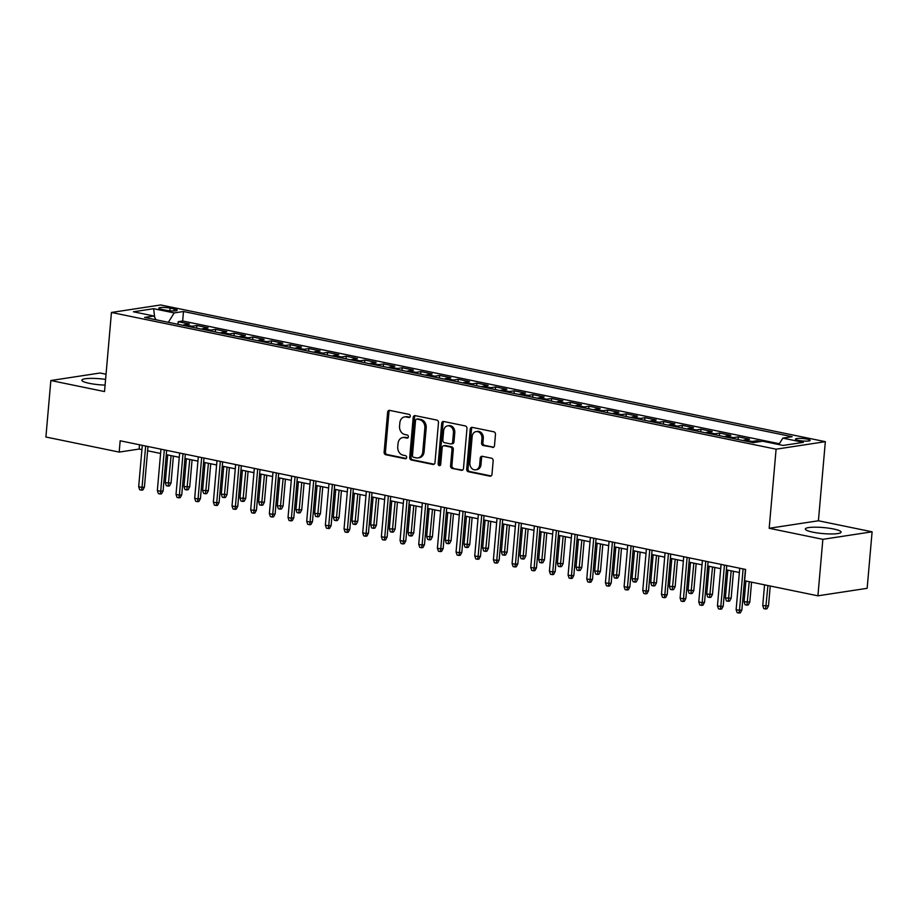 <?xml version="1.0" encoding="UTF-8"?>
<svg xmlns="http://www.w3.org/2000/svg" width="918" height="918" viewBox="0 0 918 918"><rect width="100%" height="100%" fill="white"/><g stroke="black" fill="none" stroke-linecap="round" stroke-linejoin="round"><path stroke-width="1.38" d="M410.266 416.198A1.584 1.285 -98.7 0 0 409.118 414.385L389.645 410.38A2.261 1.836 -98.7 0 0 387.625 412.216L384.126 452.149A2.261 1.836 -98.7 0 0 385.767 454.743L405.24 458.748A1.584 1.285 -98.7 0 0 405.515 455.638L402.991 455.121A7.229 5.864 -98.7 0 1 397.746 446.825L398.045 443.497A7.229 5.864 -98.7 0 1 402.818 437.553A7.229 5.864 -98.7 0 1 404.528 437.599L407.041 438.115A1.584 1.285 -98.7 0 0 407.317 435.017L404.792 434.489A7.229 5.864 -98.7 0 1 399.559 426.193L399.846 422.865A7.229 5.864 -98.7 0 1 404.62 416.921A7.229 5.864 -98.7 0 1 406.33 416.967L408.854 417.495A1.584 1.285 -98.7 0 0 410.266 416.198M833.59 528.997A17.947 3.018 5 0 0 815.138 527.184A17.947 3.018 5 0 0 805.327 529.009A17.947 3.018 5 0 0 812.832 532.165A17.947 3.018 5 0 0 831.283 533.966A17.947 3.018 5 0 0 841.095 532.142A17.947 3.018 5 0 0 833.59 528.997M105.581 379.398A17.947 3.018 5 0 0 81.851 380.19A17.947 3.018 5 0 0 89.356 383.345A17.947 3.018 5 0 0 105.088 385.101M807.083 439.114A7.367 1.239 5 0 0 799.509 438.368A7.367 1.239 5 0 0 795.481 439.114A7.367 1.239 5 0 0 798.568 440.411A7.367 1.239 5 0 0 806.13 441.145A7.367 1.239 5 0 0 810.158 440.399A7.367 1.239 5 0 0 807.083 439.114M492.461 447.445A2.261 1.836 -98.7 0 0 494.492 445.609L495.479 434.409A2.261 1.836 -98.7 0 0 493.838 431.804L472.208 427.363A2.261 1.836 -98.7 0 0 470.188 429.199L466.688 469.132A2.261 1.836 -98.7 0 0 468.329 471.726L489.948 476.178A2.261 1.836 -98.7 0 0 491.979 474.331L493.161 460.802A2.261 1.836 -98.7 0 0 491.52 458.208L482.271 456.303A2.261 1.836 -98.7 0 0 480.24 458.139L479.655 464.852A6.047 4.9 -98.7 0 1 475.662 469.821A6.047 4.9 -98.7 0 1 469.855 462.833L472.15 436.555A6.047 4.9 -98.7 0 1 476.144 431.586A6.047 4.9 -98.7 0 1 481.961 438.563L481.571 442.946A2.261 1.836 -98.7 0 0 483.212 445.54L493.505 447.284M769.181 528.286L822.861 539.325L817.915 595.816L867.154 588.312L872.1 531.809L818.42 520.77L825.339 441.673L776.1 449.189L769.181 528.286L818.42 520.77M106.04 374.234L100.085 373.006L50.846 380.522L104.526 391.561L111.445 312.464L776.1 449.189M50.846 380.522L45.9 437.014L119.179 452.092L139.146 449.051L141.923 449.613M817.915 595.816L744.636 580.75L745.623 569.447L120.166 440.789L119.179 452.092M438.483 422.682A2.261 1.836 -98.7 0 0 436.842 420.088L415.211 415.636A2.261 1.836 -98.7 0 0 413.192 417.483L409.692 457.405A2.261 1.836 -98.7 0 0 411.333 459.998L432.963 464.451A2.261 1.836 -98.7 0 0 434.983 462.603L438.483 422.682M443.715 421.5L465.334 425.952A2.261 1.836 -98.7 0 1 466.975 428.545L463.487 468.467A2.261 1.836 -98.7 0 1 461.456 470.314L452.207 468.409A2.261 1.836 -98.7 0 1 450.566 465.816L451.977 449.625A2.261 1.836 -98.7 0 0 450.336 447.02L444.197 445.758A2.261 1.836 -98.7 0 0 442.178 447.605L440.697 464.462A1.584 1.285 -98.7 0 1 438.138 463.934L441.684 423.336A2.261 1.836 -98.7 0 1 443.715 421.5M760.724 441.501L756.983 440.732L756.868 442.086M750.58 442.074A9.203 5.152 -78.4 0 1 752.129 441.478L744.659 439.94L749.513 439.194L738.313 436.888L738.083 439.504M731.91 438.242A9.203 5.152 -78.4 0 1 733.459 437.634L725.989 436.096L730.843 435.361L719.643 433.055L719.414 435.671M713.24 434.398A9.203 5.152 -78.4 0 1 714.789 433.789L707.319 432.252L712.173 431.517L700.973 429.211L700.744 431.827M694.57 430.553A9.203 5.152 -78.4 0 1 696.119 429.957L688.649 428.419L693.503 427.673L682.303 425.367L682.074 427.983M675.9 426.721A9.203 5.152 -78.4 0 1 677.45 426.113L669.979 424.575L674.833 423.841L663.634 421.534L663.404 424.15M657.231 422.877A9.203 5.152 -78.4 0 1 658.78 422.269L651.31 420.731L656.163 419.996L644.964 417.69L644.734 420.306M638.561 419.033A9.203 5.152 -78.4 0 1 640.11 418.436L632.64 416.898L637.494 416.152L626.294 413.846L626.065 416.462M619.891 415.2A9.203 5.152 -78.4 0 1 621.44 414.592L613.97 413.054L618.824 412.308L607.624 410.013L607.395 412.63M601.221 411.356A9.203 5.152 -78.4 0 1 602.77 410.748L595.3 409.21L600.154 408.476L588.954 406.169L588.725 408.785M582.551 407.512A9.203 5.152 -78.4 0 1 584.1 406.915L576.63 405.377L581.484 404.631L570.285 402.325L570.055 404.941M563.881 403.679A9.203 5.152 -78.4 0 1 565.431 403.071L557.96 401.533L562.814 400.787L551.615 398.492L551.385 401.109M545.212 399.835A9.203 5.152 -78.4 0 1 546.749 399.227L539.291 397.689L544.144 396.955L532.945 394.648L532.715 397.264M526.542 395.991A9.203 5.152 -78.4 0 1 528.079 395.394L520.621 393.856L525.475 393.111L514.275 390.804L514.046 393.42M507.872 392.158A9.203 5.152 -78.4 0 1 509.41 391.55L501.951 390.012L506.805 389.266L495.605 386.971L495.376 389.588M489.202 388.314A9.203 5.152 -78.4 0 1 490.74 387.706L483.281 386.168L488.135 385.434L476.935 383.127L476.706 385.744M470.532 384.47A9.203 5.152 -78.4 0 1 472.07 383.862L464.6 382.336L469.465 381.59L458.266 379.283L458.036 381.899M451.851 380.626A9.203 5.152 -78.4 0 1 453.4 380.029L445.93 378.491L450.795 377.746L439.584 375.451L439.366 378.055M433.181 376.793A9.203 5.152 -78.4 0 1 434.73 376.185L427.26 374.647L432.126 373.913L420.914 371.606L420.685 374.223M414.511 372.949A9.203 5.152 -78.4 0 1 416.061 372.341L408.59 370.815L413.456 370.069L402.245 367.762L402.015 370.379M395.842 369.105A9.203 5.152 -78.4 0 1 397.391 368.508L389.921 366.971L394.786 366.225L383.575 363.93L383.345 366.534M377.172 365.272A9.203 5.152 -78.4 0 1 378.721 364.664L371.251 363.126L376.116 362.392L364.905 360.086L364.675 362.702M358.502 361.428A9.203 5.152 -78.4 0 1 360.051 360.82L352.581 359.294L357.435 358.548L346.235 356.241L346.006 358.858M339.832 357.584A9.203 5.152 -78.4 0 1 341.381 356.987L333.911 355.45L338.765 354.704L327.565 352.397L327.336 355.014M321.162 353.751A9.203 5.152 -78.4 0 1 322.711 353.143L315.241 351.605L320.095 350.871L308.896 348.565L308.666 351.181M302.492 349.907A9.203 5.152 -78.4 0 1 304.042 349.299L296.571 347.761L301.425 347.027L290.226 344.72L289.996 347.337M283.823 346.063A9.203 5.152 -78.4 0 1 285.372 345.466L277.902 343.929L282.755 343.183L271.556 340.876L271.326 343.493M265.153 342.23A9.203 5.152 -78.4 0 1 266.702 341.622L259.232 340.085L264.086 339.35L252.886 337.044L252.657 339.66M246.483 338.386A9.203 5.152 -78.4 0 1 248.032 337.778L240.562 336.24L245.416 335.506L234.216 333.2L233.987 335.816M227.813 334.542A9.203 5.152 -78.4 0 1 229.362 333.945L221.892 332.408L226.746 331.662L215.546 329.355L215.317 331.972M209.143 330.709A9.203 5.152 -78.4 0 1 210.692 330.101L203.222 328.564L208.076 327.829L196.877 325.523L192.023 326.257A9.203 5.152 101.6 0 0 190.474 326.865M196.647 328.139L196.877 325.523M161.855 309.389L165.951 310.238A7.137 1.205 5 0 0 173.295 310.95A7.137 1.205 5 0 0 177.185 310.227A7.137 1.205 5 0 0 174.202 308.976L170.105 308.127A7.137 1.205 5 0 0 162.761 307.415A7.137 1.205 5 0 0 158.871 308.138A7.137 1.205 5 0 0 161.855 309.389M825.339 441.673L160.673 304.96L111.445 312.464M778.843 444.553L782.836 438.127L792.142 436.704L183.497 311.512L174.179 312.923L168.35 322.31M782.836 438.127L803.365 442.35L783.146 445.437L762.606 441.214L753.288 442.637L144.631 317.433L153.949 316.01L133.408 311.787L153.639 308.7L174.179 312.923M779.348 443.738L182.659 321.002L178.207 321.679L189.406 323.985L184.552 324.72A9.203 5.152 101.6 0 0 183.003 325.328M210.692 330.101L215.546 329.355M229.362 333.945L234.216 333.2M248.032 337.778L252.886 337.044M266.702 341.622L271.556 340.876M285.372 345.466L290.226 344.72M304.042 349.299L308.896 348.565M322.711 353.143L327.565 352.397M341.381 356.987L346.235 356.241M360.051 360.82L364.905 360.086M378.721 364.664L383.575 363.93M397.391 368.508L402.245 367.762M416.061 372.341L420.914 371.606M434.73 376.185L439.584 375.451M453.4 380.029L458.266 379.283M472.07 383.862L476.935 383.127M490.74 387.706L495.605 386.971M509.41 391.55L514.275 390.804M528.079 395.394L532.945 394.648M546.749 399.227L551.615 398.492M565.431 403.071L570.285 402.325M584.1 406.915L588.954 406.169M602.77 410.748L607.624 410.013M621.44 414.592L626.294 413.846M640.11 418.436L644.964 417.69M658.78 422.269L663.634 421.534M677.45 426.113L682.303 425.367M696.119 429.957L700.973 429.211M714.789 433.789L719.643 433.055M733.459 437.634L738.313 436.888M752.129 441.478L756.983 440.732M822.861 539.325L872.1 531.809M147.603 450.784L160.593 453.458M166.273 454.628L179.262 457.302M184.943 458.472L197.932 461.134M203.612 462.305L216.602 464.978M222.282 466.149L235.272 468.823M240.952 469.993L253.942 472.667M259.622 473.826L272.612 476.499M278.292 477.67L291.281 480.344M296.962 481.514L309.951 484.188M315.631 485.347L328.621 488.02M334.301 489.191L347.291 491.864M352.982 493.035L365.961 495.709M371.652 496.868L384.631 499.541M390.322 500.712L403.3 503.385M408.992 504.556L421.982 507.229M427.662 508.4L440.651 511.062M446.332 512.233L459.321 514.906M465.001 516.077L477.991 518.75M483.671 519.921L496.661 522.583M502.341 523.753L515.331 526.427M521.011 527.598L534.001 530.271M539.681 531.442L552.67 534.104M558.351 535.274L571.34 537.948M577.02 539.118L590.01 541.792M595.69 542.963L608.68 545.625M614.36 546.795L627.35 549.469M633.03 550.639L646.02 553.313M651.7 554.483L664.689 557.146M670.37 558.316L683.359 560.99M689.039 562.16L702.029 564.834M707.709 566.004L720.699 568.678M726.379 569.837L739.369 572.511M139.513 444.771L139.146 449.051M177.977 324.295L178.207 321.679M182.659 321.002L183.497 311.512M156.026 319.774L153.949 316.01M203.222 328.564A9.203 5.152 101.6 0 0 201.673 329.172M221.892 332.408A9.203 5.152 101.6 0 0 220.343 333.004M240.562 336.24A9.203 5.152 101.6 0 0 239.013 336.849M259.232 340.085A9.203 5.152 101.6 0 0 257.683 340.693M277.902 343.929A9.203 5.152 101.6 0 0 276.352 344.525M296.571 347.761A9.203 5.152 101.6 0 0 295.022 348.37M315.241 351.605A9.203 5.152 101.6 0 0 313.692 352.214M333.911 355.45A9.203 5.152 101.6 0 0 332.362 356.058M352.581 359.294A9.203 5.152 101.6 0 0 351.032 359.89M371.251 363.126A9.203 5.152 101.6 0 0 369.702 363.735M389.921 366.971A9.203 5.152 101.6 0 0 388.383 367.579M408.59 370.815A9.203 5.152 101.6 0 0 407.053 371.411M427.26 374.647A9.203 5.152 101.6 0 0 425.722 375.255M445.93 378.491A9.203 5.152 101.6 0 0 444.392 379.1M464.6 382.336A9.203 5.152 101.6 0 0 463.062 382.932M483.281 386.168A9.203 5.152 101.6 0 0 481.732 386.776M501.951 390.012A9.203 5.152 101.6 0 0 500.402 390.62M520.621 393.856A9.203 5.152 101.6 0 0 519.072 394.453M539.291 397.689A9.203 5.152 101.6 0 0 537.741 398.297M557.96 401.533A9.203 5.152 101.6 0 0 556.411 402.141M576.63 405.377A9.203 5.152 101.6 0 0 575.081 405.974M595.3 409.21A9.203 5.152 101.6 0 0 593.751 409.818M613.97 413.054A9.203 5.152 101.6 0 0 612.421 413.662M632.64 416.898A9.203 5.152 101.6 0 0 631.091 417.495M651.31 420.731A9.203 5.152 101.6 0 0 649.76 421.339M669.979 424.575A9.203 5.152 101.6 0 0 668.43 425.183M688.649 428.419A9.203 5.152 101.6 0 0 687.1 429.016M707.319 432.252A9.203 5.152 101.6 0 0 705.77 432.86M725.989 436.096A9.203 5.152 101.6 0 0 724.44 436.704M744.659 439.94A9.203 5.152 101.6 0 0 743.11 440.548M154.66 317.307L153.639 308.7M409.807 417.208L407.661 416.772A7.229 5.864 -98.7 0 0 405.951 416.726L404.62 416.921M402.818 437.553L404.149 437.347A7.229 5.864 -98.7 0 1 405.859 437.393L408.005 437.84M389.817 410.415A2.261 1.836 -98.7 0 0 388.957 412.021L385.457 451.943A2.261 1.836 -98.7 0 0 387.098 454.536L406.204 458.472M415.384 415.67A2.261 1.836 -98.7 0 0 414.523 417.277L411.023 457.198A2.261 1.836 -98.7 0 0 412.664 459.803L434.122 464.21M416.956 419.159A1.584 1.285 -98.7 0 0 415.544 420.444L412.469 455.489A1.584 1.285 -98.7 0 0 413.616 457.313L416.279 457.852A7.229 5.864 -98.7 0 0 417.988 457.91A7.229 5.864 -98.7 0 0 422.762 451.966L424.862 428.006A7.229 5.864 -98.7 0 0 419.618 419.71L416.956 419.159L418.287 418.952A1.584 1.285 -98.7 0 0 417.564 419.067M417.988 457.91L419.319 457.703A7.229 5.864 -98.7 0 0 424.093 451.759L422.762 451.966M418.287 418.952L420.949 419.503A7.229 5.864 -98.7 0 1 426.193 427.811L424.093 451.759M462.626 470.073L452.207 468.409M443.669 445.746L445 445.54A2.261 1.836 -98.7 0 1 445.528 445.563L451.667 446.825A2.261 1.836 -98.7 0 1 453.308 449.418L451.897 465.61A2.261 1.836 -98.7 0 0 453.526 468.203M443.876 421.534A2.261 1.836 -98.7 0 0 443.015 423.141L439.47 463.728A1.584 1.285 -98.7 0 0 440.284 465.426M453.446 432.814A6.047 4.9 -98.7 0 0 447.64 425.837A6.047 4.9 -98.7 0 0 443.646 430.794L442.832 440.066A2.261 1.836 -98.7 0 0 444.473 442.66L450.612 443.922A2.261 1.836 -98.7 0 0 452.643 442.074L453.446 432.814L454.777 432.619A6.047 4.9 -98.7 0 0 448.971 425.631L447.64 425.837M451.151 443.933L452.482 443.727A2.261 1.836 -98.7 0 0 453.974 441.879L452.643 442.074M454.777 432.619L453.974 441.879M476.144 431.586L477.475 431.38A6.047 4.9 -98.7 0 1 483.293 438.368L482.902 442.751A2.261 1.836 -98.7 0 0 484.543 445.345L493.632 447.215M475.662 469.821L476.993 469.614A6.047 4.9 -98.7 0 0 480.986 464.646L479.655 464.852M482.432 456.338A2.261 1.836 -98.7 0 0 481.571 457.944L480.986 464.646M472.368 427.398A2.261 1.836 -98.7 0 0 471.519 429.004L468.019 468.926A2.261 1.836 -98.7 0 0 469.66 471.519L491.119 475.937M171.046 483.017L169.509 485.886L168.178 486.092L166.307 485.702L165.286 482.696L171.046 483.017L173.399 456.097M168.178 486.092L171.081 455.615M165.286 482.696L167.719 454.926M145.652 446.033L142.038 487.447L144.424 487.079L142.887 489.948L141.556 490.155L142.038 487.447L138.675 486.758L142.29 445.345M144.424 487.079L147.982 446.515M141.556 490.155L139.697 489.764L138.675 486.758M189.716 486.861L188.179 489.73L186.847 489.925L184.977 489.546L183.956 486.54L189.716 486.861L192.069 459.929M186.847 489.925L189.751 459.459M183.956 486.54L186.388 458.771M208.386 490.705L206.848 493.563L205.517 493.769L203.647 493.391L202.626 490.373L208.386 490.705L210.738 463.774M205.517 493.769L208.42 463.292M202.626 490.373L205.058 462.603M227.056 494.538L225.518 497.407L224.187 497.613L222.317 497.223L221.295 494.217L227.056 494.538L229.408 467.618M224.187 497.613L227.09 467.136M221.295 494.217L223.728 466.447M245.726 498.382L244.188 501.251L242.857 501.446L240.986 501.067L239.965 498.061L245.726 498.382L248.078 471.45M242.857 501.446L245.76 470.98M239.965 498.061L242.398 470.291M164.322 449.877L160.707 491.291L163.094 490.923L161.557 493.792L160.225 493.987L160.707 491.291L157.345 490.602L160.96 449.189M163.094 490.923L166.651 450.359M160.225 493.987L158.366 493.609L157.345 490.602M182.992 453.721L179.377 495.123L181.764 494.768L180.226 497.625L178.907 497.831L179.377 495.123L176.015 494.435L179.63 453.022M181.764 494.768L185.321 454.192M178.907 497.831L177.036 497.453L176.015 494.435M201.662 457.554L198.047 498.967L200.434 498.6L198.908 501.469L197.577 501.676L198.047 498.967L194.685 498.279L198.311 456.866M200.434 498.6L203.991 458.036M197.577 501.676L195.706 501.285L194.685 498.279M220.331 461.398L216.717 502.812L219.104 502.444L217.577 505.313L216.246 505.508L216.717 502.812L213.355 502.123L216.981 460.71M219.104 502.444L222.661 461.88M216.246 505.508L214.376 505.129L213.355 502.123M264.395 502.226L262.858 505.084L261.527 505.29L259.656 504.911L258.635 501.894L264.395 502.226L266.748 475.294M261.527 505.29L264.43 474.813M258.635 501.894L261.068 474.124M239.001 465.242L235.387 506.656L237.773 506.288L236.247 509.146L234.916 509.352L235.387 506.656L232.024 505.956L235.651 464.542M237.773 506.288L241.331 465.713M234.916 509.352L233.046 508.974L232.024 505.956M283.065 506.059L281.528 508.928L280.197 509.134L278.326 508.744L277.305 505.738L283.065 506.059L285.418 479.139M280.197 509.134L283.1 478.657M277.305 505.738L279.738 477.968M257.683 469.075L254.056 510.488L256.455 510.121L254.917 512.99L253.586 513.196L254.056 510.488L250.694 509.8L254.32 468.387M256.455 510.121L260.001 469.557M253.586 513.196L251.716 512.806L250.694 509.8M301.735 509.903L300.197 512.772L298.866 512.978L296.996 512.588L295.975 509.582L301.735 509.903L304.087 482.971M298.866 512.978L301.77 482.501M295.975 509.582L298.407 481.812M276.352 472.919L272.726 514.332L275.125 513.965L273.587 516.834L272.256 517.029L272.726 514.332L269.364 513.644L272.99 472.231M275.125 513.965L278.67 473.401M272.256 517.029L270.385 516.65L269.364 513.644M320.405 513.747L318.867 516.604L317.536 516.811L315.666 516.432L314.644 513.414L320.405 513.747L322.757 486.815M317.536 516.811L320.439 486.345M314.644 513.414L317.077 485.645M295.022 476.763L291.396 518.177L293.794 517.809L292.257 520.667L290.926 520.873L291.396 518.177L288.034 517.477L291.66 476.063M293.794 517.809L297.34 477.234M290.926 520.873L289.055 520.495L288.034 517.477M339.075 517.58L337.537 520.449L336.206 520.655L334.347 520.265L333.314 517.259L339.075 517.58L341.427 490.66M336.206 520.655L339.109 490.178M333.314 517.259L335.747 489.489M313.692 480.596L310.066 522.009L312.464 521.642L310.927 524.511L309.596 524.717L310.066 522.009L306.704 521.321L310.33 479.907M312.464 521.642L316.01 481.078M309.596 524.717L307.725 524.327L306.704 521.321M357.745 521.424L356.207 524.293L354.876 524.499L353.017 524.109L351.984 521.103L357.745 521.424L360.097 494.492M354.876 524.499L357.779 494.022M351.984 521.103L354.417 493.333M332.362 484.44L328.736 525.853L331.134 525.486L329.596 528.355L328.265 528.55L328.736 525.853L325.374 525.165L329 483.752M331.134 525.486L334.68 484.922M328.265 528.55L326.395 528.171L325.374 525.165M376.414 525.268L374.877 528.137L373.546 528.332L371.687 527.953L370.665 524.935L376.414 525.268L378.767 498.336M373.546 528.332L376.449 497.866M370.665 524.935L373.087 497.166M351.032 488.284L347.406 529.697L349.804 529.33L348.266 532.188L346.935 532.394L347.406 529.697L344.043 528.997L347.67 487.584M349.804 529.33L353.35 488.755M346.935 532.394L345.065 532.015L344.043 528.997M395.084 529.112L393.547 531.97L392.216 532.176L390.357 531.786L389.335 528.779L395.084 529.112L397.437 502.18M392.216 532.176L395.119 501.698M389.335 528.779L391.756 501.01M369.702 492.117L366.075 533.53L368.474 533.163L366.936 536.032L365.605 536.238L366.075 533.53L362.713 532.842L366.339 491.428M368.474 533.163L372.019 492.599M365.605 536.238L363.735 535.848L362.713 532.842M388.371 495.961L384.745 537.374L387.144 537.007L385.606 539.876L384.275 540.082L384.745 537.374L381.383 536.686L385.009 495.272M387.144 537.007L390.689 496.443M384.275 540.082L382.404 539.692L381.383 536.686M407.041 499.805L403.415 541.218L405.813 540.851L404.276 543.708L402.945 543.915L403.415 541.218L400.053 540.518L403.679 499.117M405.813 540.851L409.359 500.276M402.945 543.915L401.074 543.536L400.053 540.518M413.754 532.945L412.216 535.814L410.885 536.02L409.026 535.63L408.005 532.624L413.754 532.945L416.118 506.025M410.885 536.02L413.788 505.543M408.005 532.624L410.426 504.854M432.424 536.789L430.886 539.658L429.555 539.853L427.696 539.474L426.675 536.456L432.424 536.789L434.788 509.857M429.555 539.853L432.458 509.387M426.675 536.456L429.096 508.687M451.094 540.633L449.556 543.49L448.236 543.697L446.366 543.307L445.345 540.3L451.094 540.633L453.458 513.701M448.236 543.697L451.128 513.219M445.345 540.3L447.766 512.531M425.711 503.638L422.085 545.051L424.483 544.684L422.946 547.553L421.614 547.759L422.085 545.051L418.723 544.363L422.349 502.949M424.483 544.684L428.029 504.12M421.614 547.759L419.744 547.369L418.723 544.363M469.764 544.466L468.237 547.335L466.906 547.541L465.036 547.151L464.015 544.144L469.764 544.466L472.127 517.545M466.906 547.541L469.798 517.063M464.015 544.144L466.447 516.375M444.381 507.482L440.755 548.895L443.153 548.528L441.615 551.397L440.284 551.603L440.755 548.895L437.393 548.207L441.019 506.793M443.153 548.528L446.699 507.964M440.284 551.603L438.414 551.213L437.393 548.207M488.433 548.31L486.907 551.179L485.576 551.374L483.706 550.995L482.684 547.989L488.433 548.31L490.797 521.378M485.576 551.374L488.468 520.908M482.684 547.989L485.117 520.208M463.051 511.326L459.425 552.739L461.823 552.372L460.285 555.241L458.954 555.436L459.425 552.739L456.062 552.039L459.689 510.637M461.823 552.372L465.369 511.796M458.954 555.436L457.095 555.057L456.062 552.039M507.103 552.154L505.577 555.011L504.246 555.218L502.375 554.839L501.354 551.821L507.103 552.154L509.467 525.222M504.246 555.218L507.138 524.74M501.354 551.821L503.787 524.052M481.721 515.159L478.094 556.572L480.493 556.216L478.955 559.073L477.624 559.28L478.094 556.572L474.744 555.883L478.358 514.47M480.493 556.216L484.038 515.641M477.624 559.28L475.765 558.89L474.744 555.883M525.784 555.987L524.247 558.855L522.916 559.062L521.045 558.672L520.024 555.665L525.784 555.987L528.137 529.066M522.916 559.062L525.819 528.584M520.024 555.665L522.457 527.896M500.39 519.003L496.764 560.416L499.162 560.049L497.625 562.918L496.294 563.124L496.764 560.416L493.414 559.728L497.028 518.314M499.162 560.049L502.708 519.485M496.294 563.124L494.435 562.734L493.414 559.728M544.454 559.831L542.917 562.7L541.586 562.895L539.715 562.516L538.694 559.51L544.454 559.831L546.807 532.899M541.586 562.895L544.489 532.429M538.694 559.51L541.127 531.729M519.06 522.847L515.434 564.26L517.832 563.893L516.295 566.762L514.964 566.957L515.434 564.26L512.083 563.56L515.698 522.158M517.832 563.893L521.39 523.317M514.964 566.957L513.105 566.578L512.083 563.56M563.124 563.675L561.587 566.532L560.255 566.739L558.385 566.36L557.364 563.342L563.124 563.675L565.477 536.743M560.255 566.739L563.159 536.261M557.364 563.342L559.796 535.573M537.73 526.691L534.115 568.093L536.502 567.737L534.964 570.594L533.633 570.801L534.115 568.093L530.753 567.404L534.368 525.991M536.502 567.737L540.059 527.161M533.633 570.801L531.774 570.411L530.753 567.404M581.794 567.508L580.256 570.376L578.925 570.583L577.055 570.193L576.034 567.186L581.794 567.508L584.146 540.587M578.925 570.583L581.828 540.105M576.034 567.186L578.466 539.417M556.4 530.524L552.785 571.937L555.172 571.57L553.634 574.438L552.303 574.645L552.785 571.937L549.423 571.248L553.038 529.835M555.172 571.57L558.729 531.006M552.303 574.645L550.444 574.255L549.423 571.248M600.464 571.352L598.926 574.22L597.595 574.416L595.725 574.037L594.703 571.03L600.464 571.352L602.816 544.42M597.595 574.416L600.498 543.949M594.703 571.03L597.136 543.249M619.134 575.196L617.596 578.053L616.265 578.26L614.394 577.881L613.373 574.863L619.134 575.196L621.486 548.264M616.265 578.26L619.168 547.782M613.373 574.863L615.806 547.094M637.803 579.029L636.266 581.897L634.935 582.104L633.064 581.714L632.043 578.707L637.803 579.029L640.156 552.108M634.935 582.104L637.838 551.626M632.043 578.707L634.476 550.938M575.07 534.368L571.455 575.781L573.842 575.414L572.304 578.283L570.985 578.478L571.455 575.781L568.093 575.093L571.707 533.679M573.842 575.414L577.399 534.838M570.985 578.478L569.114 578.099L568.093 575.093M593.739 538.212L590.125 579.614L592.512 579.258L590.985 582.115L589.654 582.322L590.125 579.614L586.763 578.925L590.389 537.512M592.512 579.258L596.069 538.682M589.654 582.322L587.784 581.943L586.763 578.925M612.409 542.045L608.795 583.458L611.181 583.091L609.655 585.959L608.324 586.166L608.795 583.458L605.432 582.769L609.059 541.356M611.181 583.091L614.739 542.527M608.324 586.166L606.454 585.776L605.432 582.769M656.473 582.873L654.936 585.741L653.605 585.936L651.734 585.558L650.713 582.551L656.473 582.873L658.826 555.941M653.605 585.936L656.508 555.47M650.713 582.551L653.146 554.782M631.091 545.889L627.464 587.302L629.863 586.935L628.325 589.804L626.994 589.999L627.464 587.302L624.102 586.613L627.728 545.2M629.863 586.935L633.409 546.371M626.994 589.999L625.124 589.62L624.102 586.613M675.143 586.717L673.605 589.574L672.274 589.781L670.404 589.402L669.383 586.384L675.143 586.717L677.495 559.785M672.274 589.781L675.178 559.303M669.383 586.384L671.815 558.614M649.76 549.733L646.134 591.135L648.533 590.779L646.995 593.636L645.664 593.843L646.134 591.135L642.772 590.446L646.398 549.033M648.533 590.779L652.078 550.203M645.664 593.843L643.793 593.464L642.772 590.446M693.813 590.549L692.275 593.418L690.944 593.625L689.074 593.235L688.052 590.228L693.813 590.549L696.165 563.629M690.944 593.625L693.847 563.147M688.052 590.228L690.485 562.459M668.43 553.565L664.804 594.979L667.202 594.612L665.665 597.48L664.334 597.687L664.804 594.979L661.442 594.29L665.068 552.877M667.202 594.612L670.748 554.047M664.334 597.687L662.463 597.297L661.442 594.29M712.483 594.394L710.945 597.262L709.614 597.457L707.744 597.079L706.722 594.072L712.483 594.394L714.835 567.462M709.614 597.457L712.517 566.991M706.722 594.072L709.155 566.303M687.1 557.41L683.474 598.823L685.872 598.456L684.335 601.324L683.003 601.519L683.474 598.823L680.112 598.134L683.738 556.721M685.872 598.456L689.418 557.892M683.003 601.519L681.133 601.141L680.112 598.134M731.153 598.238L729.615 601.095L728.284 601.301L726.425 600.923L725.392 597.905L731.153 598.238L733.505 571.306M728.284 601.301L731.187 570.824M725.392 597.905L727.825 570.135M749.822 602.07L748.285 604.939L746.954 605.146L745.095 604.755L744.062 601.749L749.822 602.07L751.567 582.173M746.954 605.146L749.249 581.691M744.062 601.749L745.886 581.002M768.492 605.914L766.955 608.783L765.623 608.99L763.765 608.6L762.743 605.593L768.492 605.914L770.236 586.017M765.623 608.99L767.918 585.535M762.743 605.593L764.556 584.846M705.77 561.254L702.144 602.667L704.542 602.3L703.004 605.157L701.673 605.364L702.144 602.667L698.782 601.967L702.408 560.554M704.542 602.3L708.088 561.724M701.673 605.364L699.803 604.985L698.782 601.967M724.44 565.086L720.814 606.5L723.212 606.132L721.674 609.001L720.343 609.208L720.814 606.5L717.451 605.811L721.078 564.398M723.212 606.132L726.758 565.568M720.343 609.208L718.473 608.818L717.451 605.811M743.11 568.931L739.483 610.344L741.882 609.977L740.344 612.845L739.013 613.04L739.483 610.344L736.121 609.655L739.747 568.242M741.882 609.977L745.427 569.412M739.013 613.04L737.143 612.662L736.121 609.655M192.023 326.257L184.552 324.72M169.864 310.789L170.105 308.127M174.03 310.938L174.202 308.976M407.661 416.772L406.33 416.967M407.776 438.012L407.041 438.115M405.859 437.393L404.528 437.599M405.974 458.633L405.24 458.748M387.098 454.536L385.767 454.743M385.457 451.943L384.126 452.149M388.957 412.021L387.625 412.216M409.577 417.38L408.854 417.495M433.996 464.29L432.963 464.451M412.664 459.803L411.333 459.998M411.023 457.198L409.692 457.405M414.523 417.277L413.192 417.483M426.193 427.811L424.862 428.006M420.949 419.503L419.618 419.71M462.5 470.154L461.456 470.314M451.897 465.61L450.566 465.816M453.308 449.418L451.977 449.625M451.667 446.825L450.336 447.02M445.528 445.563L444.197 445.758M439.47 463.728L438.138 463.934M443.015 423.141L441.684 423.336M484.543 445.345L483.212 445.54M482.902 442.751L481.571 442.946M483.293 438.368L481.961 438.563M481.571 457.944L480.24 458.139M490.992 476.017L489.948 476.178M469.66 471.519L468.329 471.726M468.019 468.926L466.688 469.132M471.519 429.004L470.188 429.199M417.919 418.941L416.588 419.147"/></g></svg>
